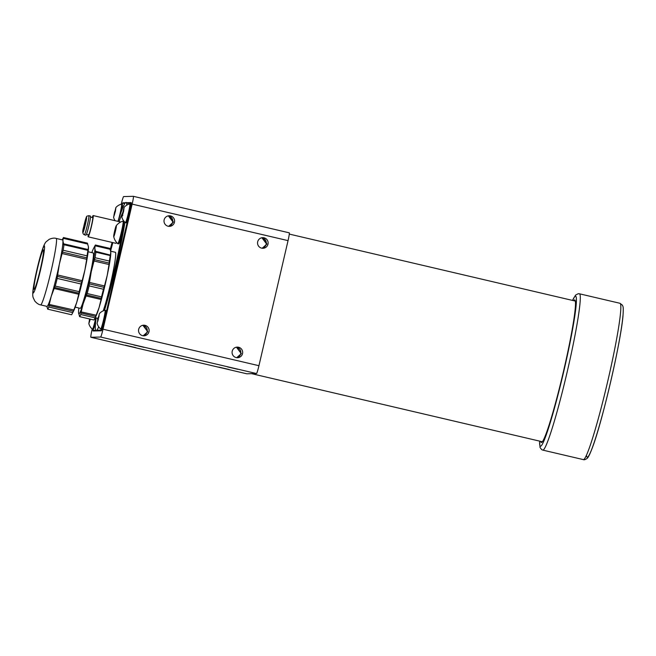 <?xml version="1.0" encoding="UTF-8"?>
<svg xmlns="http://www.w3.org/2000/svg" width="656" height="656" viewBox="0 0 656 656"><rect width="100%" height="100%" fill="white"/><g stroke="black" fill="none" stroke-linecap="round" stroke-linejoin="round"><path stroke-width="0.98" d="M168.649 226.328L173.241 222.302L168.354 215.84M168.535 226.32A5.314 5.297 88.5 0 0 168.264 215.857M262.187 248.239L266.779 244.212L261.9 237.743M262.08 248.222A5.314 5.297 88.5 0 0 261.801 237.759M143.065 335.757A5.314 5.297 88.5 0 0 142.795 325.302M142.885 325.278L147.772 331.747L143.279 325.228M148.986 331.715A5.314 5.297 88.5 0 0 143.689 325.196A5.314 5.297 88.5 0 0 138.678 329.296A5.314 5.297 88.5 0 0 143.967 335.815A5.314 5.297 88.5 0 0 148.986 331.715M236.611 357.668A5.314 5.297 88.5 0 0 236.332 347.204M236.431 347.188L241.318 353.65L236.824 347.131M242.531 353.617A5.314 5.297 88.5 0 0 237.234 347.106A5.314 5.297 88.5 0 0 232.216 351.206A5.314 5.297 88.5 0 0 237.513 357.717A5.314 5.297 88.5 0 0 242.531 353.617M227.361 366.868L237.693 369.279L227.361 366.868M237.095 357.717L241.318 353.65L236.718 357.684M133.824 344.966L144.148 347.377L133.824 344.966M143.549 335.806L147.772 331.747L143.18 335.774M268.001 244.18A5.314 5.297 88.5 0 0 262.703 237.661A5.314 5.297 88.5 0 0 257.685 241.761A5.314 5.297 88.5 0 0 262.982 248.28A5.314 5.297 88.5 0 0 268.001 244.18M262.293 237.685L266.885 243.827L262.564 248.271M174.455 222.269A5.314 5.297 88.5 0 0 169.158 215.758A5.314 5.297 88.5 0 0 164.139 219.858A5.314 5.297 88.5 0 0 169.437 226.369A5.314 5.297 88.5 0 0 174.455 222.269M168.748 215.783L173.348 221.917L169.018 226.361M125.321 345.187L135.644 347.598L125.321 345.187M218.858 367.098L229.19 369.508L218.858 367.098M121.245 204.229A8.028 0.59 -76.8 0 1 123.631 196.57L133.357 196.316L289.255 232.831A8.028 0.59 103.2 0 1 289.271 232.831A8.028 0.59 103.2 0 1 288.05 240.629L258.94 365.704A8.028 0.59 103.2 0 1 256.512 373.543L100.606 337.028L90.889 337.282A8.028 0.59 -76.8 0 1 92.102 329.484L92.209 329.009M288.05 240.629L132.143 204.114L103.033 329.197L258.94 365.704M256.512 373.543L246.795 373.797A8.028 0.59 103.2 0 1 246.779 373.797A8.028 0.59 103.2 0 1 246.771 373.789L90.881 337.282A8.028 0.59 -76.8 0 0 90.889 337.282L246.795 373.797M122.434 203.647A12.038 0.886 103.2 0 1 122.967 202.802L125.001 203.278M131.143 202.597L131.11 202.589A12.038 0.886 103.2 0 1 131.126 202.589L127.084 202.696M125.452 202.737L122.967 202.802M131.126 202.589A12.038 0.886 103.2 0 1 129.289 214.291L104.919 319.046A12.038 0.886 103.2 0 1 101.278 330.796L93.136 331.009A12.038 0.886 103.2 0 1 93.119 331.009A12.038 0.886 103.2 0 1 93.004 329.968M100.606 337.028A8.028 0.59 -76.8 0 0 103.033 329.197M132.143 204.114A8.028 0.59 -76.8 0 0 133.365 196.316A8.028 0.59 -76.8 0 0 133.357 196.316L289.271 232.831M573.639 300.678A73.21 5.363 103.2 0 1 574.705 299.94A73.21 5.363 103.2 0 1 575.255 308.197A73.21 5.363 103.2 0 1 559.207 388.983A73.21 5.363 103.2 0 1 541.315 442.505A73.21 5.363 103.2 0 1 540.692 441.373M119.105 221.646A56.195 4.116 103.2 0 1 120.401 218.038A56.195 4.116 103.2 0 1 122.36 213.528M123.984 221.228A56.195 4.116 103.2 0 1 103.222 310.854M98.703 326.844A65.83 4.822 103.2 0 1 96.055 330.649A65.83 4.822 103.2 0 1 96.145 317.898M110.233 249.616A65.83 4.822 103.2 0 1 112.094 242.425M118.064 221.4A65.83 4.822 103.2 0 1 122.008 209.723A65.83 4.822 103.2 0 1 126.075 202.458A65.83 4.822 103.2 0 1 126.78 205.139M124.96 222.245A65.83 4.822 103.2 0 1 104.46 310.419M97.67 319.611A56.195 4.116 103.2 0 1 97.637 318.25M110.626 251.01A56.195 4.116 103.2 0 1 112.84 242.605M93.013 329.32A12.07 0.886 -76.8 0 0 93.127 330.337A12.07 0.886 -76.8 0 0 93.144 330.337L95.686 330.271M96.793 330.247L101.18 330.124A12.07 0.886 -76.8 0 0 104.829 318.349L128.904 214.906A12.07 0.886 -76.8 0 0 130.741 203.18A12.07 0.886 -76.8 0 0 130.724 203.171L126.592 203.286M124.968 203.327L122.688 203.385A12.07 0.886 -76.8 0 0 122.123 204.295M97.104 323.408A10.693 10.693 0 0 0 100.671 328.959A9.61 0.705 -76.8 0 0 100.696 328.968L101.508 329.164A9.61 0.705 -76.8 0 0 102.795 326.007A9.61 0.705 -76.8 0 0 105.231 316.036A9.61 0.705 -76.8 0 0 105.887 310.452L105.075 310.263A9.61 0.705 -76.8 0 0 105.05 310.263A10.693 10.693 0 0 0 99.384 313.65L97.104 323.408L99.384 313.65M100.696 328.968A9.61 0.705 -76.8 0 0 101.983 325.819A9.61 0.705 -76.8 0 0 104.993 312.617A9.61 0.705 -76.8 0 0 105.075 310.263M98.187 320.062L97.49 321.202L99.146 315.003L98.187 317.832L98.343 319.456M99.064 316.61L98.187 317.832L97.834 321.276M98.99 315.167L99.122 315.708M98.703 317.947L98.187 317.832M121.844 217.087A10.693 10.693 0 0 0 125.411 222.646A9.61 0.705 -76.8 0 0 125.435 222.655L126.247 222.843A9.61 0.705 -76.8 0 0 126.387 222.753A9.61 0.705 -76.8 0 0 129.298 212.897A9.61 0.705 -76.8 0 0 130.626 204.139L129.814 203.942A9.61 0.705 -76.8 0 0 129.79 203.942A10.693 10.693 0 0 0 124.123 207.337L121.844 217.087L123.574 211.519L124.123 207.337M125.435 222.655A9.61 0.705 -76.8 0 0 125.575 222.556A9.61 0.705 -76.8 0 0 128.65 211.962A9.61 0.705 -76.8 0 0 129.814 203.942M123.5 211.38L122.647 212.733L122.254 215.742L123.517 209.436L123.64 210.699M123.845 209.51L122.647 212.733L122.902 213.831M123.156 212.856L122.647 212.733M122.164 215.529L122.836 215.381M123.902 208.928L123.517 209.436M121.45 211.199A9.61 0.705 -76.8 0 0 121.647 210.281A9.61 0.705 -76.8 0 0 122.369 204.352L121.557 204.164A9.61 0.705 -76.8 0 0 121.532 204.164A10.693 10.693 0 0 0 115.866 207.55L113.578 217.308L115.423 211.24L115.866 207.55M117.932 221.367A9.61 0.705 -76.8 0 0 120.835 210.092A9.61 0.705 -76.8 0 0 121.557 204.164M114.275 215.299L115.587 209.666L114.628 211.913L114.8 213.454M115.358 211.002L114.628 211.913L113.955 215.225L114.603 214.209M115.136 212.036L114.628 211.913M89.601 318.972L88.839 323.621A10.693 10.693 0 0 0 92.406 329.173A9.61 0.705 -76.8 0 0 92.43 329.189L93.242 329.378A9.61 0.705 -76.8 0 0 95.284 323.556A9.61 0.705 -76.8 0 0 95.653 322.096M92.43 329.189A9.61 0.705 -76.8 0 0 94.472 323.359A9.61 0.705 -76.8 0 0 95.801 317.816M88.839 323.621L90.323 319.144M90.159 319.365L89.651 319.242L89.224 322.309L90.225 319.119M89.839 319.029L89.905 320.349M85.009 221.958A5.978 0.435 103.2 0 1 86.125 219.006A5.978 0.435 103.2 0 1 84.468 227.657A5.978 0.435 103.2 0 1 83.41 230.625A5.978 0.435 103.2 0 1 83.64 227.886A5.978 0.435 103.2 0 1 85.009 221.958M87.724 230.297A9.824 0.722 103.2 0 1 85.928 235.176L84.37 234.815A9.824 0.722 103.2 0 0 86.157 229.928A9.824 0.722 103.2 0 0 88.847 215.676L90.405 216.045A9.824 0.722 103.2 0 1 87.724 230.297M90.487 217.07L92.676 217.587A8.84 0.648 103.2 0 1 90.257 230.412A8.84 0.648 103.2 0 1 88.642 234.807L86.453 234.29M92.225 217.48A10.914 0.804 103.2 0 1 93.152 215.562A10.914 0.804 103.2 0 1 90.167 231.404A10.914 0.804 103.2 0 1 88.175 236.824A10.914 0.804 103.2 0 1 88.191 234.7M88.175 236.824L115.923 243.327A10.914 0.804 -76.8 0 0 116.506 242.359M41.451 264.229A20.229 1.484 -76.8 0 0 43.353 249.879A20.229 1.484 -76.8 0 0 36.039 274.921A20.229 1.484 -76.8 0 0 34.128 289.271A20.229 1.484 -76.8 0 0 41.451 264.229M91.84 252.617A34.137 2.501 103.2 0 1 93.521 248.509A34.137 2.501 103.2 0 1 94.833 248.419A34.137 2.501 103.2 0 1 91.274 271.609A34.137 2.501 103.2 0 1 83.14 303.826A34.137 2.501 103.2 0 1 78.564 312.846L78.548 312.51M79.392 315.733L78.564 312.846A34.137 2.501 103.2 0 1 78.548 312.436A34.137 2.501 103.2 0 1 78.868 308.008M95.259 317.389A34.137 2.501 -76.8 0 0 107.231 275.348L109.003 264.524L94.021 261.006L91.274 271.609L89.495 282.441L104.484 285.95L107.231 275.348A34.137 2.501 -76.8 0 0 110.807 252.486A34.137 2.501 103.2 0 1 110.807 252.56A34.137 2.501 103.2 0 1 107.231 275.348A34.137 2.501 103.2 0 1 99.097 307.566A34.137 2.501 103.2 0 1 95.842 316.487L94.39 319.267A37.294 2.731 103.2 0 1 93.956 319.997L79.647 316.643L79.401 316.094M54.161 288.492L54.62 287.467L78.917 293.158L78.728 294.249L54.161 288.492L51.217 296.348A34.137 2.501 103.2 0 1 48.027 305.147A34.137 2.501 103.2 0 1 47.002 306.393L40.615 304.892A34.137 2.501 103.2 0 0 41.648 303.654A34.137 2.501 103.2 0 0 50.66 272.97A34.137 2.501 103.2 0 0 56.178 238.423L62.566 239.924A34.137 2.501 103.2 0 1 62.919 240.941L63.599 243.794L88.158 249.551L88.453 246.918L87.371 243.122L63.484 237.529L63.312 237.98L87.609 243.671M62.025 253.552L62.533 252.142L86.83 257.833L86.666 259.284L62.099 253.536L59.352 264.138A34.137 2.501 103.2 0 1 51.217 296.348L49.249 304.441L73.931 310.009M47.478 308.263L46.773 306.336M49.151 304.204L48.815 307.024A37.294 2.731 103.2 0 1 47.724 309.165L47.486 308.623M88.47 247.255A34.137 2.501 103.2 0 1 88.47 247.328A34.137 2.501 103.2 0 1 84.886 270.116A34.137 2.501 103.2 0 1 76.752 302.334L73.349 311.223L49.052 305.532M48.815 307.024L72.701 312.617L73.349 311.223M72.701 312.617A37.294 2.731 103.2 0 1 72.045 314.035A37.294 2.731 103.2 0 1 71.619 314.765L47.724 309.165M78.728 294.249L76.752 302.334A34.137 2.501 103.2 0 1 73.497 311.256L72.045 314.035M88.15 251.756L93.185 252.937A28.446 2.083 103.2 0 1 89.651 277.07A28.446 2.083 103.2 0 1 81.073 307.287A28.446 2.083 103.2 0 1 80.212 308.328L75.178 307.147M79.647 316.643A37.294 2.731 103.2 0 0 80.729 314.503L80.975 313.002L95.694 316.454L99.097 307.566L101.065 299.48L86.075 295.971L83.14 303.826L81.164 311.912L96.276 315.241M80.975 313.002L81.065 311.682M80.729 314.503L95.046 317.848L95.694 316.454M95.046 317.848A37.294 2.731 103.2 0 1 94.39 319.267M86.075 295.971L86.535 294.938L101.262 298.39L101.5 296.889L87.191 293.544L86.403 294.7M89.249 283.909L89.118 285.885A37.294 2.731 103.2 0 1 87.191 293.544M104.484 285.95L104.05 287.344L89.323 283.892L89.495 282.441M104.083 287.377L103.435 289.239A37.294 2.731 103.2 0 1 101.5 296.889M101.065 299.48L101.418 298.209M89.118 285.885L103.435 289.239M94.833 248.419L95.514 251.273L110.397 255.11L110.79 252.15L110.11 249.296L95.12 245.787L94.833 248.419M95.915 252.207L110.224 255.561L110.397 255.11L95.669 251.666C95.145 252.396 95.095 252.265 95.514 251.273C95.095 252.265 95.145 252.396 95.669 251.666L95.915 252.207A37.294 2.731 103.2 0 1 95.063 257.718L93.947 261.022M110.807 252.56L110.79 252.15M110.224 255.561A37.294 2.731 103.2 0 1 109.38 261.072L95.063 257.718M94.448 259.62L109.175 263.064L109.38 261.072M109.175 263.064L109.035 264.557M95.12 245.787L109.954 248.903L109.716 248.353L95.399 245.008L95.12 245.787M93.521 248.509L94.972 245.729A37.294 2.731 103.2 0 1 95.399 245.008M88.47 247.328L88.453 246.918M57.58 274.962L82.139 280.719L81.705 282.105L57.408 276.414L59.352 264.138A34.137 2.501 103.2 0 0 62.919 240.941L63.206 238.317L87.773 244.065M63.148 250.248A37.294 2.731 103.2 0 0 63.993 244.737L63.755 244.188C63.23 244.926 63.181 244.795 63.599 243.794C63.181 244.795 63.23 244.926 63.755 244.188L88.052 249.879L87.888 250.33A37.294 2.731 103.2 0 1 87.035 255.84L63.148 250.248L62.533 252.142M86.83 257.833L87.035 255.84M86.69 259.325L84.886 270.116L82.139 280.719M81.738 282.146L81.09 284.007A37.294 2.731 103.2 0 1 79.163 291.658L55.268 286.065L54.481 287.221M55.268 286.065A37.294 2.731 103.2 0 0 57.203 278.415L57.334 276.43M79.073 292.978L79.163 291.658M57.203 278.415L81.09 284.007M62.222 239.842L63.058 238.259A37.294 2.731 103.2 0 1 63.484 237.529M63.993 244.737L87.888 250.33M105.058 305.179A34.137 2.501 -76.8 0 0 112.143 276.496A34.137 2.501 -76.8 0 0 115.349 252.281L110.667 251.182M115.595 230.182L116.112 226.648L115.013 229.772L113.996 235.652L115.595 230.182M113.701 236.529A13.259 13.259 0 0 0 117.76 243.679A11.595 0.853 -76.8 0 0 117.793 243.696A11.595 0.853 -76.8 0 0 118.055 243.433A11.595 0.853 -76.8 0 0 121.852 230.002A11.595 0.853 -76.8 0 0 123.082 221.121A11.595 0.853 -76.8 0 0 123.041 221.121A13.259 13.259 0 0 0 116.235 225.721A5.617 0.41 -76.8 0 0 116.186 225.795A5.617 0.41 -76.8 0 0 114.579 231.248A5.617 0.41 -76.8 0 0 113.701 236.529A5.617 0.41 -76.8 0 0 113.873 236.488A5.617 0.41 -76.8 0 0 115.669 230.174A5.617 0.41 -76.8 0 0 116.235 225.721M123.976 221.326A11.595 0.853 -76.8 0 0 123.968 221.326L123.082 221.121M117.793 243.696L118.687 243.901A11.595 0.853 -76.8 0 0 122.508 231.256M115.981 228.69L115.013 229.772L115.653 229.92M115.013 229.772L115.144 232.101M115.079 232.388L114.062 234.184L114.546 234.29M572.508 300.415L575.591 295.093L578.231 293.716L579.428 293.79A80.278 5.879 103.2 0 1 580.043 302.842A80.278 5.879 103.2 0 1 562.438 391.427A80.278 5.879 103.2 0 1 542.824 450.114L583.356 459.61A80.278 5.879 -76.8 0 0 602.971 400.914A80.278 5.879 -76.8 0 0 620.576 312.338A80.278 5.879 -76.8 0 0 619.969 303.285L622.413 305.171C622.741 306.647 623.684 305.106 623.02 315.38C621.314 339.759 602.889 419.594 592.729 446.761C588.858 457.142 587.669 457.855 587.046 458.462C585.316 459.626 584.086 460.012 583.356 459.61M539.617 441.119A77.064 5.642 -76.8 0 0 556.001 402.472A77.064 5.642 -76.8 0 0 576.165 304.876A77.064 5.642 -76.8 0 0 572.573 300.432M622.938 315.831A77.064 5.642 103.2 0 1 604.102 408.393A77.064 5.642 103.2 0 1 586.448 455.289M101.68 330.247L101.18 330.124M93.144 330.337L95.719 330.944M84.378 228.575A7.897 0.582 103.2 0 1 82.886 231.511A7.897 0.582 103.2 0 1 85.1 221.039A7.897 0.582 103.2 0 1 86.592 218.104A7.897 0.582 103.2 0 1 84.378 228.575M37.22 268.493C40.697 254.2 43.091 246.64 44.395 245.803C45.043 247.763 43.722 255.947 40.434 270.346C36.949 284.638 34.555 292.199 33.251 293.035C32.603 291.075 33.923 282.892 37.22 268.493M289.296 234.085L575.328 301.071M251.601 373.666L542.381 441.767M579.428 293.79L619.969 303.285M539.56 441.103L540.036 447.49L541.7 449.647L542.824 450.114M97.154 330.903L96.055 330.649M129.281 203.212L126.075 202.458M93.127 330.337L95.71 330.944M113.578 217.308A10.693 10.693 0 0 0 115.161 220.719M88.847 215.676C85.854 216.595 87.166 215.119 85.108 220.965C84.403 226.328 80.647 232.929 84.37 234.815M93.152 215.562L120.737 222.023M56.178 238.423C54.35 237.816 52.013 238.128 49.184 239.342L46.223 241.703C44.739 242.941 41.943 248.403 37.195 268.468C32.07 290.493 32.447 295.454 33.144 297.537L34.752 300.973C36.752 303.318 38.704 304.622 40.615 304.892M97.965 318.324L95.218 317.684"/></g></svg>
